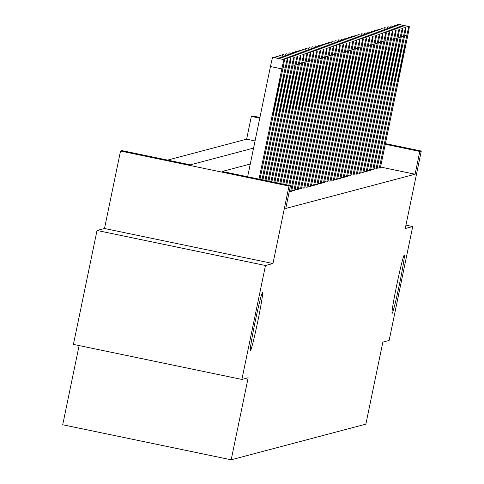 <?xml version="1.0" encoding="UTF-8"?>
<svg xmlns="http://www.w3.org/2000/svg" width="484" height="484" viewBox="0 0 484 484"><rect width="100%" height="100%" fill="white"/><g stroke="black" fill="none" stroke-linecap="round" stroke-linejoin="round"><path stroke-width="0.73" d="M396.838 284.586A29.79 1.246 -78.2 0 1 404.255 255.062A29.79 1.246 -78.2 0 1 399.536 283.872A29.79 1.246 -78.2 0 1 392.119 313.396A29.79 1.246 -78.2 0 1 396.838 284.586M255.074 322.108A29.79 1.246 -78.2 0 1 262.491 292.584A29.79 1.246 -78.2 0 1 257.772 321.394A29.79 1.246 -78.2 0 1 250.355 350.912A29.79 1.246 -78.2 0 1 255.074 322.108M255.05 140.941L246.628 139.186L251.347 116.402L252.817 116.009L259.908 117.485M79.11 345.576L62.714 424.758L231.183 459.8L365.862 424.153L382.85 342.127L389.13 340.464L412.719 226.542L405.943 225.133M231.183 459.8L248.165 377.774L241.891 379.438L73.423 344.396L97.018 230.469L265.48 265.51L272.958 263.532L289.002 186.068L120.534 151.026L122.01 150.633L190.309 164.838L253.568 148.098M272.958 263.532L104.496 228.49L97.018 230.469M104.496 228.49L120.534 151.026M246.628 139.186L167.573 160.107M241.891 379.438L265.48 265.51M250.264 164.034L222.18 171.469L290.479 185.674L285.76 208.459L415.091 174.228L380.539 167.041M289.299 191.355L290.497 191.603L291.664 191.247M291.852 190.333L293.782 190.732L294.95 190.381M295.137 189.462L297.067 189.861L298.235 189.51M298.428 188.591L300.352 188.996L301.52 188.639M301.714 187.725L303.637 188.125L304.805 187.768M304.999 186.854L306.923 187.254L308.096 186.897M308.284 185.983L310.214 186.382L311.381 186.031M311.569 185.112L313.499 185.517L314.667 185.16M314.854 184.247L316.784 184.646L317.952 184.289M318.139 183.376L320.069 183.775L321.237 183.418M321.43 182.504L323.354 182.904L324.522 182.553M324.716 181.633L326.639 182.038L327.807 181.681M328.001 180.762L329.925 181.167L331.098 180.81M331.286 179.897L333.216 180.296L334.384 179.939M334.571 179.026L336.501 179.425L337.669 179.074M337.856 178.154L339.786 178.554L340.954 178.203M341.141 177.283L343.071 177.688L344.239 177.332M344.433 176.418L346.356 176.817L347.524 176.46M347.718 175.547L349.642 175.946L350.809 175.595M351.003 174.676L352.927 175.075L354.1 174.724M354.288 173.804L356.218 174.21L357.386 173.853M357.573 172.939L359.503 173.339L360.671 172.982M360.858 172.068L362.788 172.467L363.956 172.116M364.143 171.197L366.073 171.596L367.241 171.245M367.435 170.326L369.359 170.731L370.526 170.374M370.72 169.46L372.644 169.86L373.811 169.503M374.005 168.589L375.929 168.989L377.103 168.638M377.29 167.718L379.22 168.117L380.388 167.767M385.391 143.585L421.286 151.05L405.241 228.521L412.719 226.542M421.286 151.05L419.809 151.444L385.258 144.256M415.091 174.228L419.809 151.444M290.479 185.674L289.002 186.068M259.769 118.15L251.347 116.402M259.013 179.128L281.839 68.897A9.311 0.387 101.8 0 1 284.15 59.671L284.362 59.617A9.311 0.387 101.8 0 1 284.368 59.617A9.311 0.387 101.8 0 1 282.892 68.619L259.969 179.328M272.994 57.251A9.311 0.387 -78.2 0 0 272.988 57.251A9.311 0.387 -78.2 0 1 272.988 57.251L272.764 57.306A9.311 0.387 -78.2 0 0 270.459 66.532L247.633 176.763M278.633 85.257A7.448 0.315 -78.2 0 1 280.484 77.876A7.448 0.315 -78.2 0 1 279.304 85.075L274.779 106.946A7.448 0.315 -78.2 0 1 272.922 114.327A7.448 0.315 -78.2 0 1 274.101 107.127L278.633 85.257M261.989 179.752L285.124 68.026A9.311 0.387 101.8 0 1 287.435 58.806L287.647 58.745A9.311 0.387 101.8 0 0 287.647 58.745A9.311 0.387 101.8 0 1 286.177 67.748L262.945 179.945M281.918 84.385A7.448 0.315 -78.2 0 1 283.775 77.004A7.448 0.315 -78.2 0 1 282.596 84.204L278.064 106.081A7.448 0.315 -78.2 0 1 276.207 113.462A7.448 0.315 -78.2 0 1 277.386 106.256L281.918 84.385M275.565 57.79A9.311 0.387 -78.2 0 1 276.055 56.434L276.261 56.38A9.311 0.387 -78.2 0 1 276.273 56.38A9.311 0.387 -78.2 0 1 276.279 56.386L287.647 58.745L276.273 56.38M264.966 180.369L288.416 67.161A9.311 0.387 101.8 0 1 290.721 57.935L290.932 57.88A9.311 0.387 101.8 0 0 290.932 57.88A9.311 0.387 101.8 0 1 289.468 66.883L265.922 180.568M285.203 83.514A7.448 0.315 -78.2 0 1 287.06 76.133A7.448 0.315 -78.2 0 1 285.881 83.339L281.349 105.21A7.448 0.315 -78.2 0 1 279.498 112.59A7.448 0.315 -78.2 0 1 280.678 105.385L285.203 83.514M278.857 56.918A9.311 0.387 -78.2 0 1 279.341 55.569L279.546 55.509A9.311 0.387 -78.2 0 1 279.558 55.509A9.311 0.387 -78.2 0 1 279.564 55.515L290.938 57.88L279.546 55.509M267.948 180.986L291.701 66.29A9.311 0.387 101.8 0 1 294.006 57.064L294.218 57.009A9.311 0.387 101.8 0 0 294.218 57.009A9.311 0.387 101.8 0 1 292.753 66.012L268.898 181.185M288.488 82.643A7.448 0.315 -78.2 0 1 290.346 75.262A7.448 0.315 -78.2 0 1 289.166 82.468L284.634 104.338A7.448 0.315 -78.2 0 1 282.783 111.719A7.448 0.315 -78.2 0 1 283.963 104.52L288.488 82.643M282.142 56.047A9.311 0.387 -78.2 0 1 282.626 54.698L282.837 54.644A9.311 0.387 -78.2 0 1 282.844 54.638A9.311 0.387 -78.2 0 1 282.85 54.644L294.218 57.009L282.844 54.638M270.925 181.609L294.986 65.419A9.311 0.387 101.8 0 1 297.291 56.192L297.503 56.138A9.311 0.387 101.8 0 0 297.503 56.138A9.311 0.387 101.8 0 1 296.039 65.14L271.875 181.809M291.779 81.772A7.448 0.315 -78.2 0 1 293.631 74.397A7.448 0.315 -78.2 0 1 292.451 81.596L287.919 103.467A7.448 0.315 -78.2 0 1 286.068 110.848A7.448 0.315 -78.2 0 1 287.248 103.649L291.779 81.772M285.427 55.176A9.311 0.387 -78.2 0 1 285.911 53.827L286.123 53.772A9.311 0.387 -78.2 0 1 286.129 53.772A9.311 0.387 -78.2 0 1 286.135 53.772L297.503 56.138L286.129 53.772M273.902 182.226L298.271 64.547A9.311 0.387 101.8 0 1 300.582 55.327L300.788 55.267A9.311 0.387 101.8 0 1 300.8 55.267A9.311 0.387 101.8 0 1 299.324 64.269L274.858 182.426M295.065 80.907A7.448 0.315 -78.2 0 1 296.916 73.526A7.448 0.315 -78.2 0 1 295.736 80.725L291.205 102.602A7.448 0.315 -78.2 0 1 289.353 109.983A7.448 0.315 -78.2 0 1 290.533 102.777L295.065 80.907M288.712 54.311A9.311 0.387 -78.2 0 1 289.196 52.956L289.408 52.901A9.311 0.387 -78.2 0 1 289.414 52.901A9.311 0.387 -78.2 0 1 289.426 52.907M276.878 182.849L301.556 63.682A9.311 0.387 101.8 0 1 303.867 54.456L304.079 54.402A9.311 0.387 101.8 0 0 304.079 54.402A9.311 0.387 101.8 0 1 302.609 63.404L277.834 183.043M298.35 80.035A7.448 0.315 -78.2 0 1 300.201 72.654A7.448 0.315 -78.2 0 1 299.021 79.854L294.496 101.731A7.448 0.315 -78.2 0 1 292.638 109.112A7.448 0.315 -78.2 0 1 293.818 101.906L298.35 80.035M291.997 53.44A9.311 0.387 -78.2 0 1 292.481 52.084L292.693 52.03A9.311 0.387 -78.2 0 1 292.699 52.03A9.311 0.387 -78.2 0 1 292.711 52.036L304.079 54.402L292.699 52.03M279.855 183.466L304.841 62.811A9.311 0.387 101.8 0 1 307.152 53.585L307.364 53.53A9.311 0.387 101.8 0 0 307.364 53.53A9.311 0.387 101.8 0 1 305.894 62.533L280.811 183.666M301.635 79.164A7.448 0.315 -78.2 0 1 303.486 71.783A7.448 0.315 -78.2 0 1 302.306 78.989L297.781 100.86A7.448 0.315 -78.2 0 1 295.924 108.241A7.448 0.315 -78.2 0 1 297.103 101.041L301.635 79.164M295.282 52.568A9.311 0.387 -78.2 0 1 295.766 51.219L295.978 51.165A9.311 0.387 -78.2 0 1 295.99 51.159A9.311 0.387 -78.2 0 1 295.996 51.165L307.37 53.53L295.978 51.165M282.831 184.083L308.127 61.94A9.311 0.387 101.8 0 1 310.438 52.714L310.649 52.659A9.311 0.387 101.8 0 1 310.655 52.659A9.311 0.387 101.8 0 1 309.179 61.662L283.787 184.283M304.92 78.293A7.448 0.315 -78.2 0 1 306.777 70.918A7.448 0.315 -78.2 0 1 305.598 78.118L301.066 99.988A7.448 0.315 -78.2 0 1 299.209 107.369A7.448 0.315 -78.2 0 1 300.389 100.17L304.92 78.293M298.567 51.697A9.311 0.387 -78.2 0 1 299.058 50.348L299.263 50.294A9.311 0.387 -78.2 0 1 299.275 50.294A9.311 0.387 -78.2 0 1 299.281 50.294M285.814 184.707L311.418 61.069A9.311 0.387 101.8 0 1 313.723 51.849L313.934 51.788A9.311 0.387 101.8 0 0 313.934 51.788A9.311 0.387 101.8 0 1 312.47 60.79L286.764 184.9M308.205 77.428A7.448 0.315 -78.2 0 1 310.062 70.047A7.448 0.315 -78.2 0 1 308.883 77.246L304.351 99.123A7.448 0.315 -78.2 0 1 302.5 106.504A7.448 0.315 -78.2 0 1 303.68 99.299L308.205 77.428M301.859 50.826A9.311 0.387 -78.2 0 1 302.343 49.477L302.548 49.422A9.311 0.387 -78.2 0 1 302.56 49.422A9.311 0.387 -78.2 0 1 302.567 49.428L313.934 51.788L302.56 49.422M288.791 185.324L314.703 60.204A9.311 0.387 101.8 0 1 317.008 50.977L317.22 50.923A9.311 0.387 101.8 0 0 317.22 50.923A9.311 0.387 101.8 0 1 315.756 59.925L289.747 185.523M311.49 76.557A7.448 0.315 -78.2 0 1 313.348 69.176A7.448 0.315 -78.2 0 1 312.168 76.375L307.636 98.252A7.448 0.315 -78.2 0 1 305.785 105.633A7.448 0.315 -78.2 0 1 306.965 98.427L311.49 76.557M305.144 49.961A9.311 0.387 -78.2 0 1 305.628 48.606L305.84 48.551A9.311 0.387 -78.2 0 1 305.846 48.551A9.311 0.387 -78.2 0 1 305.852 48.557L317.226 50.923L305.84 48.551M290.6 191.573L317.988 59.332A9.311 0.387 101.8 0 1 320.293 50.106L320.505 50.052A9.311 0.387 101.8 0 1 320.517 50.052A9.311 0.387 101.8 0 1 319.041 59.054L291.652 191.295M314.781 75.685A7.448 0.315 -78.2 0 1 316.633 68.305A7.448 0.315 -78.2 0 1 315.453 75.51L310.922 97.381A7.448 0.315 -78.2 0 1 309.07 104.762A7.448 0.315 -78.2 0 1 310.25 97.562L314.781 75.685M308.429 49.09A9.311 0.387 -78.2 0 1 308.913 47.741L309.125 47.68A9.311 0.387 -78.2 0 1 309.131 47.68A9.311 0.387 -78.2 0 1 309.137 47.686L320.505 50.052M293.885 190.702L321.273 58.461A9.311 0.387 101.8 0 1 323.584 49.235L323.79 49.18A9.311 0.387 101.8 0 0 323.79 49.18A9.311 0.387 101.8 0 1 322.326 58.183L294.938 190.424M318.067 74.814A7.448 0.315 -78.2 0 1 319.918 67.439A7.448 0.315 -78.2 0 1 318.738 74.639L314.207 96.51A7.448 0.315 -78.2 0 1 312.355 103.891A7.448 0.315 -78.2 0 1 313.535 96.691L318.067 74.814M311.714 48.218A9.311 0.387 -78.2 0 1 312.198 46.869L312.41 46.815A9.311 0.387 -78.2 0 1 312.416 46.815A9.311 0.387 -78.2 0 1 312.428 46.815L323.79 49.18L312.416 46.815M297.17 189.837L324.558 57.59A9.311 0.387 101.8 0 1 326.869 48.37L327.081 48.309A9.311 0.387 101.8 0 0 327.081 48.309A9.311 0.387 101.8 0 1 325.611 57.312L298.229 189.559M321.352 73.949A7.448 0.315 -78.2 0 1 323.203 66.568A7.448 0.315 -78.2 0 1 322.023 73.768L317.498 95.644A7.448 0.315 -78.2 0 1 315.641 103.025A7.448 0.315 -78.2 0 1 316.82 95.82L321.352 73.949M314.999 47.347A9.311 0.387 -78.2 0 1 315.483 45.998L315.695 45.944A9.311 0.387 -78.2 0 1 315.701 45.944A9.311 0.387 -78.2 0 1 315.713 45.95M300.461 188.966L327.843 56.725A9.311 0.387 101.8 0 1 330.155 47.499L330.366 47.444A9.311 0.387 101.8 0 0 330.366 47.444A9.311 0.387 101.8 0 1 328.896 56.446L301.514 188.687M324.637 73.078A7.448 0.315 -78.2 0 1 326.488 65.697A7.448 0.315 -78.2 0 1 325.309 72.896L320.783 94.773A7.448 0.315 -78.2 0 1 318.926 102.154A7.448 0.315 -78.2 0 1 320.106 94.949L324.637 73.078M318.284 46.482A9.311 0.387 -78.2 0 1 318.768 45.127L318.98 45.072A9.311 0.387 -78.2 0 1 318.992 45.072A9.311 0.387 -78.2 0 1 318.998 45.079L330.366 47.444L318.992 45.072M303.746 188.094L331.129 55.854A9.311 0.387 101.8 0 1 333.44 46.627L333.651 46.573A9.311 0.387 101.8 0 0 333.651 46.573A9.311 0.387 101.8 0 1 332.181 55.575L304.799 187.816M327.922 72.207A7.448 0.315 -78.2 0 1 329.779 64.826A7.448 0.315 -78.2 0 1 328.6 72.031L324.068 93.902A7.448 0.315 -78.2 0 1 322.211 101.283A7.448 0.315 -78.2 0 1 323.391 94.084L327.922 72.207M321.57 45.611A9.311 0.387 -78.2 0 1 322.06 44.262L322.265 44.201A9.311 0.387 -78.2 0 1 322.277 44.201A9.311 0.387 -78.2 0 1 322.284 44.207L333.657 46.573L322.265 44.201M307.031 187.223L334.42 54.982A9.311 0.387 101.8 0 1 336.725 45.756L336.937 45.702A9.311 0.387 101.8 0 1 336.943 45.702A9.311 0.387 101.8 0 1 335.472 54.704L308.084 186.945M331.207 71.336A7.448 0.315 -78.2 0 1 333.065 63.955A7.448 0.315 -78.2 0 1 331.885 71.16L327.353 93.031A7.448 0.315 -78.2 0 1 325.502 100.412A7.448 0.315 -78.2 0 1 326.682 93.212L331.207 71.336M324.861 44.74A9.311 0.387 -78.2 0 1 325.345 43.391L325.55 43.336A9.311 0.387 -78.2 0 1 325.563 43.336A9.311 0.387 -78.2 0 1 325.569 43.336M310.317 186.358L337.705 54.111A9.311 0.387 101.8 0 1 340.01 44.891L340.222 44.83A9.311 0.387 101.8 0 0 340.222 44.83A9.311 0.387 101.8 0 1 338.758 53.833L311.369 186.08M334.492 70.47A7.448 0.315 -78.2 0 1 336.35 63.089A7.448 0.315 -78.2 0 1 335.17 70.289L330.639 92.166A7.448 0.315 -78.2 0 1 328.787 99.547A7.448 0.315 -78.2 0 1 329.967 92.341L334.492 70.47M328.146 43.869A9.311 0.387 -78.2 0 1 328.63 42.519L328.842 42.465A9.311 0.387 -78.2 0 1 328.848 42.465A9.311 0.387 -78.2 0 1 328.854 42.465L340.222 44.83L328.848 42.465M313.602 185.487L340.99 53.246A9.311 0.387 101.8 0 1 343.295 44.02L343.507 43.965A9.311 0.387 101.8 0 0 343.507 43.965A9.311 0.387 101.8 0 1 342.043 52.968L314.654 185.209M337.784 69.599A7.448 0.315 -78.2 0 1 339.635 62.218A7.448 0.315 -78.2 0 1 338.455 69.418L333.924 91.294A7.448 0.315 -78.2 0 1 332.072 98.675A7.448 0.315 -78.2 0 1 333.252 91.47L337.784 69.599M331.431 43.003A9.311 0.387 -78.2 0 1 331.915 41.648L332.127 41.594A9.311 0.387 -78.2 0 1 332.133 41.594A9.311 0.387 -78.2 0 1 332.139 41.6L343.519 43.959L332.127 41.594M316.887 184.616L344.275 52.375A9.311 0.387 101.8 0 1 346.586 43.149L346.792 43.094A9.311 0.387 101.8 0 1 346.804 43.094A9.311 0.387 101.8 0 1 345.328 52.097L317.94 184.337M341.069 68.728A7.448 0.315 -78.2 0 1 342.92 61.347A7.448 0.315 -78.2 0 1 341.74 68.553L337.209 90.423A7.448 0.315 -78.2 0 1 335.358 97.804A7.448 0.315 -78.2 0 1 336.537 90.605L341.069 68.728M334.716 42.132A9.311 0.387 -78.2 0 1 335.2 40.783L335.412 40.723A9.311 0.387 -78.2 0 1 335.418 40.723A9.311 0.387 -78.2 0 1 335.43 40.729M320.172 183.745L347.56 51.504A9.311 0.387 101.8 0 1 349.871 42.277L350.083 42.223A9.311 0.387 101.8 0 0 350.083 42.223A9.311 0.387 101.8 0 1 348.613 51.225L321.231 183.466M344.354 67.857A7.448 0.315 -78.2 0 1 346.205 60.476A7.448 0.315 -78.2 0 1 345.025 67.681L340.5 89.552A7.448 0.315 -78.2 0 1 338.643 96.933A7.448 0.315 -78.2 0 1 339.822 89.734L344.354 67.857M338.001 41.261A9.311 0.387 -78.2 0 1 338.485 39.912L338.697 39.857A9.311 0.387 -78.2 0 1 338.703 39.857A9.311 0.387 -78.2 0 1 338.715 39.857L350.083 42.223L338.703 39.857M323.463 182.879L350.846 50.632A9.311 0.387 101.8 0 1 353.157 41.406L353.368 41.352A9.311 0.387 101.8 0 0 353.368 41.352A9.311 0.387 101.8 0 1 351.898 50.354L324.516 182.601M347.639 66.992A7.448 0.315 -78.2 0 1 349.49 59.611A7.448 0.315 -78.2 0 1 348.311 66.81L343.785 88.687A7.448 0.315 -78.2 0 1 341.928 96.068A7.448 0.315 -78.2 0 1 343.108 88.862L347.639 66.992M341.287 40.39A9.311 0.387 -78.2 0 1 341.771 39.041L341.982 38.986A9.311 0.387 -78.2 0 1 341.994 38.986A9.311 0.387 -78.2 0 1 342 38.986L353.374 41.352L341.982 38.986M326.748 182.008L354.131 49.767A9.311 0.387 101.8 0 1 356.442 40.541L356.654 40.487A9.311 0.387 101.8 0 0 356.654 40.487A9.311 0.387 101.8 0 1 355.183 49.489L327.801 181.73M350.924 66.12A7.448 0.315 -78.2 0 1 352.782 58.739A7.448 0.315 -78.2 0 1 351.602 65.939L347.07 87.816A7.448 0.315 -78.2 0 1 345.213 95.197A7.448 0.315 -78.2 0 1 346.393 87.991L350.924 66.12M344.572 39.525A9.311 0.387 -78.2 0 1 345.062 38.169L345.267 38.115A9.311 0.387 -78.2 0 1 345.28 38.115A9.311 0.387 -78.2 0 1 345.286 38.121L356.654 40.487L345.28 38.115M330.034 181.137L357.422 48.896A9.311 0.387 101.8 0 1 359.727 39.67L359.939 39.615A9.311 0.387 101.8 0 0 359.939 39.615A9.311 0.387 101.8 0 1 358.475 48.618L331.086 180.859M354.209 65.249A7.448 0.315 -78.2 0 1 356.067 57.868A7.448 0.315 -78.2 0 1 354.887 65.074L350.356 86.945A7.448 0.315 -78.2 0 1 348.504 94.326A7.448 0.315 -78.2 0 1 349.684 87.126L354.209 65.249M347.863 38.653A9.311 0.387 -78.2 0 1 348.347 37.304L348.553 37.244A9.311 0.387 -78.2 0 1 348.565 37.244A9.311 0.387 -78.2 0 1 348.571 37.25L359.945 39.615L348.553 37.244M333.319 180.266L360.707 48.025A9.311 0.387 101.8 0 1 363.012 38.799L363.224 38.744A9.311 0.387 101.8 0 1 363.23 38.744A9.311 0.387 101.8 0 1 361.76 47.747L334.371 179.987M357.494 64.378A7.448 0.315 -78.2 0 1 359.352 56.997A7.448 0.315 -78.2 0 1 358.172 64.203L353.641 86.073A7.448 0.315 -78.2 0 1 351.789 93.454A7.448 0.315 -78.2 0 1 352.969 86.255L357.494 64.378M351.148 37.782A9.311 0.387 -78.2 0 1 351.632 36.433L351.844 36.379A9.311 0.387 -78.2 0 1 351.85 36.379A9.311 0.387 -78.2 0 1 351.856 36.379M336.604 179.401L363.992 47.154A9.311 0.387 101.8 0 1 366.297 37.927L366.509 37.873A9.311 0.387 101.8 0 0 366.509 37.873A9.311 0.387 101.8 0 1 365.045 46.875L337.657 179.122M360.786 63.513A7.448 0.315 -78.2 0 1 362.637 56.132A7.448 0.315 -78.2 0 1 361.457 63.331L356.926 85.208A7.448 0.315 -78.2 0 1 355.075 92.583A7.448 0.315 -78.2 0 1 356.254 85.384L360.786 63.513M354.433 36.911A9.311 0.387 -78.2 0 1 354.917 35.562L355.129 35.507A9.311 0.387 -78.2 0 1 355.135 35.507A9.311 0.387 -78.2 0 1 355.141 35.507L366.509 37.873L355.135 35.507M339.889 178.529L367.277 46.289A9.311 0.387 101.8 0 1 369.588 37.062L369.794 37.002A9.311 0.387 101.8 0 0 369.794 37.002A9.311 0.387 101.8 0 1 368.33 46.004L340.942 178.251M364.071 62.642A7.448 0.315 -78.2 0 1 365.922 55.261A7.448 0.315 -78.2 0 1 364.742 62.46L360.211 84.337A7.448 0.315 -78.2 0 1 358.36 91.718A7.448 0.315 -78.2 0 1 359.539 84.512L364.071 62.642M357.718 36.046A9.311 0.387 -78.2 0 1 358.202 34.691L358.414 34.636A9.311 0.387 -78.2 0 1 358.42 34.636A9.311 0.387 -78.2 0 1 358.432 34.642L369.806 37.002L358.414 34.636M343.174 177.658L370.562 45.417A9.311 0.387 101.8 0 1 372.874 36.191L373.085 36.137A9.311 0.387 101.8 0 1 373.091 36.137A9.311 0.387 101.8 0 1 371.615 45.139L344.233 177.38M367.356 61.77A7.448 0.315 -78.2 0 1 369.207 54.39A7.448 0.315 -78.2 0 1 368.028 61.595L363.502 83.466A7.448 0.315 -78.2 0 1 361.645 90.847A7.448 0.315 -78.2 0 1 362.825 83.647L367.356 61.77M361.004 35.175A9.311 0.387 -78.2 0 1 361.488 33.826L361.699 33.765A9.311 0.387 -78.2 0 1 361.705 33.765A9.311 0.387 -78.2 0 1 361.717 33.771M346.465 176.787L373.848 44.546A9.311 0.387 101.8 0 1 376.159 35.32L376.37 35.265A9.311 0.387 101.8 0 0 376.37 35.265A9.311 0.387 101.8 0 1 374.9 44.268L347.518 176.509M370.641 60.899A7.448 0.315 -78.2 0 1 372.492 53.518A7.448 0.315 -78.2 0 1 371.313 60.724L366.787 82.595A7.448 0.315 -78.2 0 1 364.93 89.976A7.448 0.315 -78.2 0 1 366.11 82.776L370.641 60.899M364.289 34.303A9.311 0.387 -78.2 0 1 364.773 32.954L364.984 32.9A9.311 0.387 -78.2 0 1 364.996 32.9A9.311 0.387 -78.2 0 1 365.003 32.9L376.37 35.265L364.996 32.9M349.75 175.922L377.133 43.675A9.311 0.387 101.8 0 1 379.444 34.449L379.656 34.394A9.311 0.387 101.8 0 0 379.656 34.394A9.311 0.387 101.8 0 1 378.185 43.397L350.803 175.644M373.926 60.034A7.448 0.315 -78.2 0 1 375.784 52.653A7.448 0.315 -78.2 0 1 374.604 59.853L370.072 81.729A7.448 0.315 -78.2 0 1 368.215 89.104A7.448 0.315 -78.2 0 1 369.395 81.905L373.926 60.034M367.58 33.432A9.311 0.387 -78.2 0 1 368.064 32.083L368.27 32.029A9.311 0.387 -78.2 0 1 368.282 32.029A9.311 0.387 -78.2 0 1 368.288 32.029L379.662 34.394L368.27 32.029M353.036 175.051L380.424 42.81A9.311 0.387 101.8 0 1 382.729 33.584L382.941 33.523A9.311 0.387 101.8 0 0 382.941 33.523A9.311 0.387 101.8 0 1 381.477 42.525L354.088 174.772M377.211 59.163A7.448 0.315 -78.2 0 1 379.069 51.782A7.448 0.315 -78.2 0 1 377.889 58.981L373.358 80.858A7.448 0.315 -78.2 0 1 371.506 88.239A7.448 0.315 -78.2 0 1 372.686 81.034L377.211 59.163M370.865 32.567A9.311 0.387 -78.2 0 1 371.349 31.212L371.555 31.157A9.311 0.387 -78.2 0 1 371.567 31.157A9.311 0.387 -78.2 0 1 371.573 31.164L382.941 33.523L371.567 31.157M356.321 174.179L383.709 41.939A9.311 0.387 101.8 0 1 386.014 32.712L386.226 32.658A9.311 0.387 101.8 0 0 386.226 32.658A9.311 0.387 101.8 0 1 384.762 41.66L357.374 173.901M380.497 58.292A7.448 0.315 -78.2 0 1 382.354 50.911A7.448 0.315 -78.2 0 1 381.174 58.116L376.643 79.987A7.448 0.315 -78.2 0 1 374.791 87.368A7.448 0.315 -78.2 0 1 375.971 80.162L380.497 58.292M374.15 31.696A9.311 0.387 -78.2 0 1 374.634 30.347L374.846 30.286A9.311 0.387 -78.2 0 1 374.852 30.286A9.311 0.387 -78.2 0 1 374.858 30.292L386.226 32.658L374.852 30.286M359.606 173.308L386.994 41.067A9.311 0.387 101.8 0 1 389.299 31.841L389.511 31.787A9.311 0.387 101.8 0 1 389.523 31.787A9.311 0.387 101.8 0 1 388.047 40.789L360.659 173.03M383.788 57.421A7.448 0.315 -78.2 0 1 385.639 50.04A7.448 0.315 -78.2 0 1 384.459 57.245L379.928 79.116A7.448 0.315 -78.2 0 1 378.077 86.497A7.448 0.315 -78.2 0 1 379.256 79.297L383.788 57.421M377.435 30.825A9.311 0.387 -78.2 0 1 377.919 29.476L378.131 29.421A9.311 0.387 -78.2 0 1 378.137 29.421A9.311 0.387 -78.2 0 1 378.143 29.421M362.891 172.443L390.279 40.196A9.311 0.387 101.8 0 1 392.591 30.97L392.796 30.916A9.311 0.387 101.8 0 0 392.796 30.916A9.311 0.387 101.8 0 1 391.332 39.918L363.944 172.165M387.073 56.555A7.448 0.315 -78.2 0 1 388.924 49.174A7.448 0.315 -78.2 0 1 387.744 56.374L383.213 78.245A7.448 0.315 -78.2 0 1 381.362 85.626A7.448 0.315 -78.2 0 1 382.541 78.426L387.073 56.555M380.72 29.954A9.311 0.387 -78.2 0 1 381.204 28.604L381.416 28.55A9.311 0.387 -78.2 0 1 381.422 28.55A9.311 0.387 -78.2 0 1 381.434 28.55L392.796 30.916L381.422 28.55M366.176 171.572L393.565 39.331A9.311 0.387 101.8 0 1 395.876 30.105L396.087 30.044A9.311 0.387 101.8 0 0 396.087 30.044A9.311 0.387 101.8 0 1 394.617 39.047L367.235 171.294M390.358 55.684A7.448 0.315 -78.2 0 1 392.209 48.303A7.448 0.315 -78.2 0 1 391.03 55.503L386.504 77.38A7.448 0.315 -78.2 0 1 384.647 84.76A7.448 0.315 -78.2 0 1 385.827 77.555L390.358 55.684M384.006 29.088A9.311 0.387 -78.2 0 1 384.49 27.733L384.701 27.679A9.311 0.387 -78.2 0 1 384.707 27.679A9.311 0.387 -78.2 0 1 384.719 27.685L396.094 30.044L384.701 27.679M369.467 170.701L396.85 38.46A9.311 0.387 101.8 0 1 399.161 29.234L399.373 29.179A9.311 0.387 101.8 0 1 399.379 29.179A9.311 0.387 101.8 0 1 397.902 38.182L370.52 170.422M393.643 54.813A7.448 0.315 -78.2 0 1 395.495 47.432A7.448 0.315 -78.2 0 1 394.315 54.638L389.789 76.508A7.448 0.315 -78.2 0 1 387.932 83.889A7.448 0.315 -78.2 0 1 389.112 76.684L393.643 54.813M387.291 28.217A9.311 0.387 -78.2 0 1 387.775 26.868L387.986 26.808A9.311 0.387 -78.2 0 1 387.999 26.808A9.311 0.387 -78.2 0 1 388.005 26.814M372.753 169.83L400.135 37.589A9.311 0.387 101.8 0 1 402.446 28.362L402.658 28.308A9.311 0.387 101.8 0 0 402.658 28.308A9.311 0.387 101.8 0 1 401.188 37.31L373.805 169.551M396.928 53.942A7.448 0.315 -78.2 0 1 398.786 46.561A7.448 0.315 -78.2 0 1 397.606 53.766L393.075 75.637A7.448 0.315 -78.2 0 1 391.217 83.018A7.448 0.315 -78.2 0 1 392.397 75.819L396.928 53.942M390.582 27.346A9.311 0.387 -78.2 0 1 391.066 25.997L391.272 25.942A9.311 0.387 -78.2 0 1 391.284 25.942A9.311 0.387 -78.2 0 1 391.29 25.942L402.658 28.308L391.284 25.942M376.038 168.964L403.426 36.717A9.311 0.387 101.8 0 1 405.731 27.491L405.943 27.437A9.311 0.387 101.8 0 0 405.943 27.437A9.311 0.387 101.8 0 1 404.479 36.439L377.09 168.68M400.214 53.077A7.448 0.315 -78.2 0 1 402.071 45.696A7.448 0.315 -78.2 0 1 400.891 52.895L396.36 74.766A7.448 0.315 -78.2 0 1 394.508 82.147A7.448 0.315 -78.2 0 1 395.688 74.947L400.214 53.077M393.867 26.475A9.311 0.387 -78.2 0 1 394.351 25.126L394.563 25.071A9.311 0.387 -78.2 0 1 394.569 25.071A9.311 0.387 -78.2 0 1 394.575 25.071L405.949 27.437L394.563 25.071M379.323 168.093L406.711 35.846A9.311 0.387 101.8 0 1 409.016 26.626L409.228 26.566A9.311 0.387 101.8 0 0 409.228 26.566A9.311 0.387 101.8 0 1 407.764 35.568L380.376 167.815M403.499 52.205A7.448 0.315 -78.2 0 1 405.356 44.824A7.448 0.315 -78.2 0 1 404.176 52.024L399.645 73.901A7.448 0.315 -78.2 0 1 397.794 81.282A7.448 0.315 -78.2 0 1 398.973 74.076L403.499 52.205M397.152 25.61A9.311 0.387 -78.2 0 1 397.636 24.254L397.848 24.2A9.311 0.387 -78.2 0 1 397.854 24.2A9.311 0.387 -78.2 0 1 397.86 24.206L409.228 26.566L397.854 24.2M270.459 66.532L281.839 68.897M272.764 57.306L284.15 59.671M284.368 59.617L272.988 57.251L284.362 59.617M279.304 85.075L278.699 84.948M274.779 106.946L274.168 106.819M283.104 67.609L285.124 68.026M276.055 56.434L287.435 58.806M282.596 84.204L281.984 84.077M278.064 106.081L277.453 105.954M286.389 66.738L288.416 67.161M279.341 55.569L290.721 57.935M285.881 83.339L285.27 83.212M281.349 105.21L280.738 105.082M289.674 65.866L291.701 66.29M282.626 54.698L294.006 57.064M289.166 82.468L288.555 82.34M284.634 104.338L284.023 104.211M292.959 65.001L294.986 65.419M285.911 53.827L297.291 56.192M292.451 81.596L291.84 81.469M287.919 103.467L287.308 103.34M296.244 64.13L298.271 64.547M289.196 52.956L300.582 55.327M300.8 55.267L289.414 52.901L300.788 55.267M295.736 80.725L295.125 80.598M291.205 102.602L290.594 102.475M299.529 63.259L301.556 63.682M292.481 52.084L303.867 54.456M299.021 79.854L298.41 79.727M294.496 101.731L293.885 101.604M302.815 62.388L304.841 62.811M295.766 51.219L307.152 53.585M302.306 78.989L301.701 78.862M297.781 100.86L297.17 100.733M306.106 61.522L308.127 61.94M299.058 50.348L310.438 52.714M310.655 52.659L299.275 50.294L310.649 52.659M305.598 78.118L304.987 77.991M301.066 99.988L300.455 99.861M309.391 60.651L311.418 61.069M302.343 49.477L313.723 51.849M308.883 77.246L308.272 77.119M304.351 99.123L303.74 98.996M312.676 59.78L314.703 60.204M305.628 48.606L317.008 50.977M312.168 76.375L311.557 76.248M307.636 98.252L307.025 98.125M315.961 58.909L317.988 59.332M308.913 47.741L320.293 50.106M315.453 75.51L314.842 75.383M310.922 97.381L310.311 97.254M319.246 58.044L321.273 58.461M312.198 46.869L323.584 49.235M318.738 74.639L318.127 74.512M314.207 96.51L313.596 96.383M322.532 57.172L324.558 57.59M315.483 45.998L326.869 48.37M315.695 45.944L327.081 48.309L315.701 45.944M322.023 73.768L321.412 73.641M317.498 95.644L316.887 95.517M325.817 56.301L327.843 56.725M318.768 45.127L330.155 47.499M325.309 72.896L324.704 72.769M320.783 94.773L320.172 94.646M329.108 55.43L331.129 55.854M322.06 44.262L333.44 46.627M328.6 72.031L327.989 71.904M324.068 93.902L323.457 93.775M332.393 54.559L334.42 54.982M325.345 43.391L336.725 45.756M336.943 45.702L325.563 43.336L336.937 45.702M331.885 71.16L331.274 71.033M327.353 93.031L326.742 92.904M335.678 53.694L337.705 54.111M328.63 42.519L340.01 44.891M335.17 70.289L334.559 70.162M330.639 92.166L330.027 92.039M338.963 52.823L340.99 53.246M331.915 41.648L343.295 44.02M338.455 69.418L337.844 69.291M333.924 91.294L333.313 91.167M342.249 51.951L344.275 52.375M335.2 40.783L346.586 43.149M346.804 43.094L335.418 40.723L346.792 43.094M341.74 68.553L341.129 68.425M337.209 90.423L336.598 90.296M345.534 51.08L347.56 51.504M338.485 39.912L349.871 42.277M345.025 67.681L344.414 67.554M340.5 89.552L339.889 89.425M348.819 50.215L350.846 50.632M341.771 39.041L353.157 41.406M348.311 66.81L347.706 66.683M343.785 88.687L343.174 88.56M352.11 49.344L354.131 49.767M345.062 38.169L356.442 40.541M351.602 65.939L350.991 65.812M347.07 87.816L346.459 87.689M355.395 48.473L357.422 48.896M348.347 37.304L359.727 39.67M354.887 65.074L354.276 64.947M350.356 86.945L349.744 86.817M358.68 47.601L360.707 48.025M351.632 36.433L363.012 38.799M363.23 38.744L351.85 36.379L363.224 38.744M358.172 64.203L357.561 64.076M353.641 86.073L353.03 85.946M361.965 46.736L363.992 47.154M354.917 35.562L366.297 37.927M361.457 63.331L360.846 63.204M356.926 85.208L356.315 85.081M365.251 45.865L367.277 46.289M358.202 34.691L369.588 37.062M364.742 62.46L364.131 62.333M360.211 84.337L359.6 84.21M368.536 44.994L370.562 45.417M361.488 33.826L372.874 36.191M373.091 36.137L361.705 33.765L373.085 36.137M368.028 61.595L367.416 61.468M363.502 83.466L362.891 83.339M371.821 44.123L373.848 44.546M364.773 32.954L376.159 35.32M371.313 60.724L370.708 60.597M366.787 82.595L366.176 82.468M375.112 43.258L377.133 43.675M368.064 32.083L379.444 34.449M374.604 59.853L373.993 59.726M370.072 81.729L369.461 81.602M378.397 42.386L380.424 42.81M371.349 31.212L382.729 33.584M377.889 58.981L377.278 58.854M373.358 80.858L372.747 80.731M381.682 41.515L383.709 41.939M374.634 30.347L386.014 32.712M381.174 58.116L380.563 57.989M376.643 79.987L376.032 79.86M384.968 40.644L386.994 41.067M377.919 29.476L389.299 31.841M389.523 31.787L378.137 29.421L389.511 31.787M384.459 57.245L383.848 57.118M379.928 79.116L379.317 78.989M388.253 39.779L390.279 40.196M381.204 28.604L392.591 30.97M387.744 56.374L387.133 56.247M383.213 78.245L382.602 78.118M391.538 38.908L393.565 39.331M384.49 27.733L395.876 30.105M391.03 55.503L390.419 55.376M386.504 77.38L385.893 77.252M394.823 38.036L396.85 38.46M387.775 26.868L399.161 29.234M399.379 29.179L387.999 26.808L399.373 29.179M394.315 54.638L393.71 54.51M389.789 76.508L389.178 76.381M398.114 37.165L400.135 37.589M391.066 25.997L402.446 28.362M397.606 53.766L396.995 53.639M393.075 75.637L392.464 75.51M401.399 36.3L403.426 36.717M394.351 25.126L405.731 27.491M400.891 52.895L400.28 52.768M396.36 74.766L395.749 74.639M404.684 35.429L406.711 35.846M397.636 24.254L409.016 26.626M404.176 52.024L403.565 51.897M399.645 73.901L399.034 73.774M309.131 47.68L320.517 50.052"/></g></svg>
